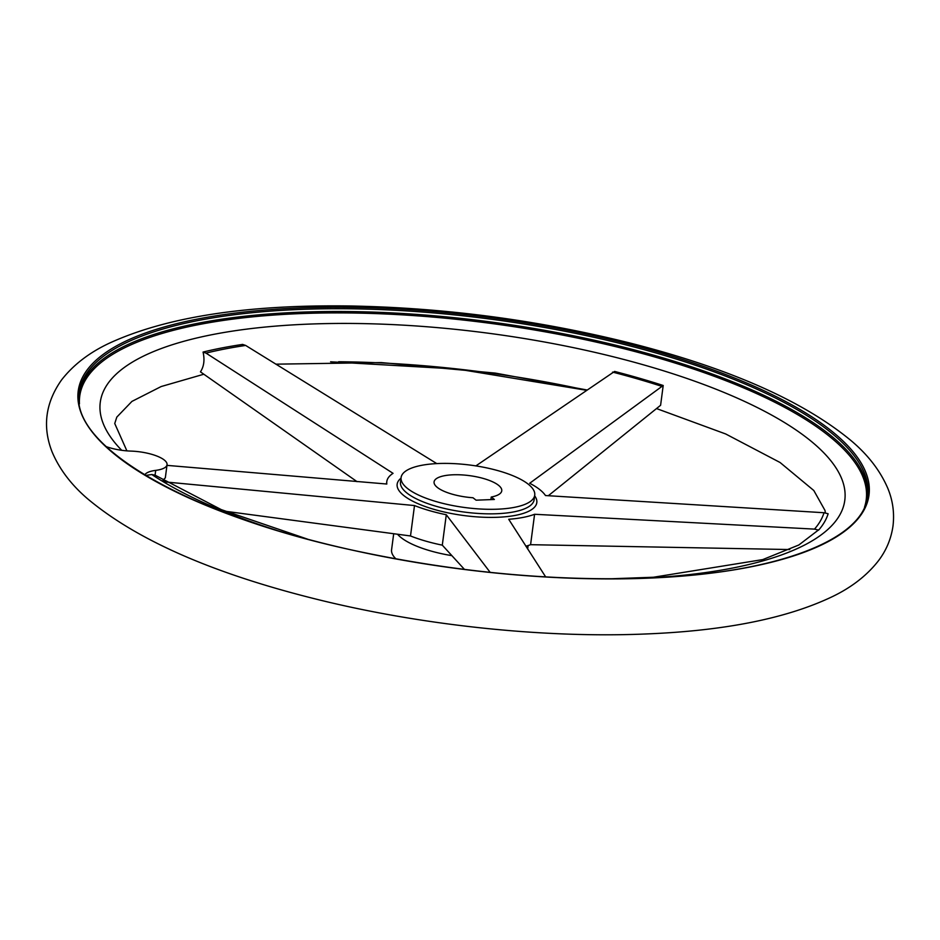 <?xml version="1.0" encoding="UTF-8"?>
<svg xmlns="http://www.w3.org/2000/svg" width="940" height="940" viewBox="0 0 940 940"><rect width="100%" height="100%" fill="white"/><g stroke="black" fill="none" stroke-linecap="round" stroke-linejoin="round"><path stroke-width="1.41" d="M106.173 446.606A29.011 9.212 7.5 0 0 130.907 451.094A29.011 9.212 7.5 0 1 167.05 464.724A29.011 9.212 7.5 0 1 155.699 470.376A29.011 9.212 7.5 0 0 144.725 474.935M818.623 530.113L814.486 529.114L534.59 514.274L530.583 544.683L789.753 549.548M534.59 514.274A81.052 25.721 7.5 0 1 508.716 519.279L545.67 576.913M225.224 511.254L410.51 535.965A81.052 25.721 7.5 0 0 442.294 545.153L464.478 569.428M166.145 482.02L414.505 505.555L410.51 535.965M475.875 465.899L614.596 371.429A361.265 114.657 -172.5 0 1 663.205 385.494L529.69 483.266A81.052 25.721 7.5 0 1 545.482 495.545L824.016 512.735L828.14 513.769A361.265 114.657 -172.5 0 1 819.234 529.408A361.265 114.657 -172.5 0 1 819.093 529.572M386.469 483.994L386.787 481.597A81.052 25.721 7.5 0 1 393.049 473.337L206.001 353.111L203.064 352.065A361.265 114.657 -172.5 0 1 242.626 344.416L245.645 345.438L436.771 463.596M203.064 352.065C204.838 359.879 203.968 366.471 200.455 371.864L357.047 481.656M490.175 572.378L446.288 514.744L442.294 545.153M414.505 505.555A81.052 25.721 7.5 0 0 446.288 514.744M166.968 465.37L386.822 484.03A81.052 25.721 7.5 0 1 386.787 481.597M497.284 509.198A67.41 21.397 -172.5 0 1 401.086 477.555A67.41 21.397 -172.5 0 1 470.705 465.147A67.41 21.397 -172.5 0 1 534.743 495.157A67.41 21.397 -172.5 0 1 497.284 509.198M395.94 558.877A67.41 21.397 -172.5 0 1 391.581 549.759L393.684 533.85M548.29 495.744L660.597 405.281L663.205 385.494M307.356 539.078L221.253 509.609L155.076 475.17L151.787 474.524L145.606 475.452M525.848 546.234A81.052 25.721 7.5 0 0 530.583 544.683M167.05 464.724L165.322 477.861L163.043 480.082M476.11 500.186L472.973 497.754A34.134 10.834 -172.5 0 1 434.08 481.903A34.134 10.834 -172.5 0 1 469.33 475.616A34.134 10.834 -172.5 0 1 501.76 490.809A34.134 10.834 -172.5 0 1 491.232 497.037L494.37 499.469L476.11 500.186M491.232 497.037L490.892 499.61M612.586 372.099A357.024 113.305 -172.5 0 1 661.302 386.187M534.743 495.157L534.155 499.692A67.41 21.397 -172.5 0 1 496.684 513.734A67.41 21.397 -172.5 0 1 400.487 482.091L401.086 477.555M534.66 495.78A70.43 22.349 -172.5 0 1 497.671 517.27A70.43 22.349 -172.5 0 1 420.579 504.768A70.43 22.349 -172.5 0 1 401.004 478.178M451.694 555.622A67.41 21.397 -172.5 0 1 397.632 534.355M527.963 545.6A67.41 21.397 -172.5 0 1 526.823 547.75M206.001 353.111A357.024 113.305 -172.5 0 1 245.645 345.438M824.016 512.735A357.024 113.305 -172.5 0 1 814.486 529.114M79.113 393.637A397.608 126.183 -172.5 0 1 489.576 321.821A397.608 126.183 -172.5 0 1 867.467 497.424M79.454 403.859A396.633 125.878 -172.5 0 1 489.399 323.207A396.633 125.878 -172.5 0 1 864.506 507.212M79.265 392.25A397.608 126.183 -172.5 0 1 489.94 319.048A397.608 126.183 -172.5 0 1 867.679 496.05C863.625 540.101 775.535 573.694 647.167 578.112C554.894 581.284 459.625 572.589 361.36 552.027C191.361 516.906 68.644 446.277 79.265 392.25M647.378 578.194A398.819 126.571 -172.5 0 1 78.819 387.609A398.819 126.571 -172.5 0 1 694.66 363.392A398.819 126.571 -172.5 0 1 647.378 578.194M338.647 361.747A398.819 126.571 -172.5 0 1 586.337 390.182M121.707 450.295A375.471 119.157 -172.5 0 1 332.278 323.501A375.471 119.157 -172.5 0 1 811.432 441.483A375.471 119.157 -172.5 0 1 641.585 578.312M276.372 530.231A375.471 119.157 -172.5 0 1 151.787 474.524M165.981 481.914A357.024 113.305 -172.5 0 1 163.196 480.023M155.699 470.376L155.076 475.17M527.657 549.042L528.115 545.541M644.405 634.03C724.188 630.975 786.991 618.438 832.817 596.418C851.699 587.265 866.798 575.527 878.101 561.204C886.15 550.769 891.12 539.019 893 525.965C894.551 512.876 892.789 500.256 887.712 488.107C880.157 470.623 867.914 454.784 850.982 440.555C802.971 400.898 729.675 368.48 631.081 343.3C538.761 320.164 444.926 307.721 349.598 305.97C246.409 304.548 166.251 316.991 109.122 343.288C89.147 352.688 73.308 364.896 61.594 379.901C45.461 402.755 42.276 426.713 52.041 451.776C59.302 469.013 71.123 484.664 87.514 498.717C136.323 539.713 211.805 573.001 313.984 598.592C419.216 625.041 541.992 638.236 644.405 634.03M330.598 361.794L457.968 369.115L586.255 390.241M126.9 450.871L114.739 423.517L116.807 417.113L131.929 401.404L161.163 386.54L203.757 374.249M275.808 364.168L381.217 362.582L495.321 373.098L586.713 389.924M656.578 408.583L725.704 433.974L780.082 462.504L813.805 490.504L825.014 510.479L825.379 512.899M609.543 578.829L653.406 577.242L762.751 559.594L798.836 544.989L819.234 529.408"/></g></svg>
